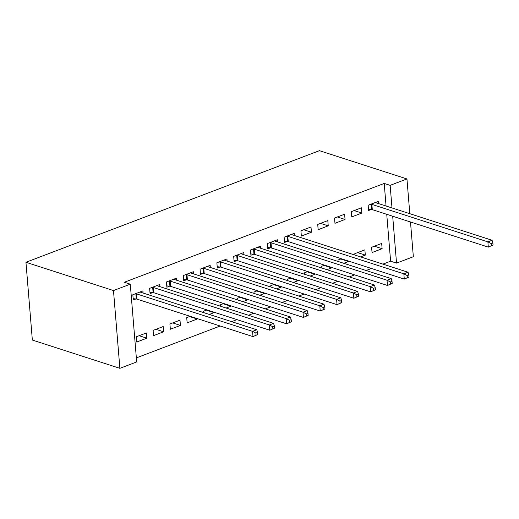 <?xml version="1.0" encoding="UTF-8"?>
<svg xmlns="http://www.w3.org/2000/svg" width="519" height="519" viewBox="0 0 519 519"><rect width="100%" height="100%" fill="white"/><g stroke="black" fill="none" stroke-linecap="round" stroke-linejoin="round"><path stroke-width="0.78" d="M136.348 357.889L220.173 326.01M231.649 321.644L236.982 319.62M248.458 315.254L253.791 313.223M265.267 308.863L270.6 306.833M282.07 302.473L287.409 300.443M298.879 296.077L304.218 294.046M315.688 289.686L321.021 287.656M332.497 283.296L337.83 281.266M349.306 276.899L354.639 274.875M366.116 270.509L371.448 268.479M382.918 264.119L390.599 261.193L396.535 263.114L392.682 216.222M136.685 361.938L119.876 368.328L32.347 340.049L25.95 262.277L319.419 150.672L406.948 178.951L390.139 185.348L384.209 183.428L124.352 282.252L130.288 284.172L136.685 361.938M410.49 221.976L413.345 256.723L396.535 263.114M163.615 331.803L163.187 326.548L153.099 330.389L153.533 335.644L163.615 331.803L155.914 329.318M159.904 286.644L159.729 284.516L149.641 288.35L150.075 293.605L152.794 292.573M189.532 316.532L197.233 319.023L197.194 318.588M197.233 319.023L187.145 322.857L186.717 317.602L190.129 316.305M193.522 273.857L193.347 271.729L183.259 275.563L183.694 280.818L186.412 279.786M223.144 303.745L230.851 306.236L230.812 305.801M230.851 306.236L226.115 308.033M220.445 306.204L220.335 304.815L223.747 303.518M227.134 261.07L226.959 258.949L216.877 262.783L217.305 268.038L220.03 267M256.762 290.964L264.463 293.449L264.431 293.014M264.463 293.449L259.734 295.253M254.063 293.417L253.947 292.035L257.366 290.731M260.752 248.29L260.577 246.162L250.489 249.996L250.924 255.251L253.642 254.219M290.381 278.178L298.081 280.669L298.042 280.234M298.081 280.669L293.352 282.466M287.675 280.636L287.565 279.248L290.977 277.95M294.37 235.503L294.195 233.375L284.107 237.215L284.542 242.464L287.26 241.432M323.992 265.397L331.699 267.882L331.66 267.447M331.699 267.882L326.964 269.685M321.293 267.849L321.177 266.461L324.596 265.164M327.807 220.594L317.725 224.429L318.153 229.683L328.242 225.849L327.807 220.594M357.61 252.61L365.311 255.101L364.883 249.847L354.795 253.681L354.912 255.063M365.311 255.101L360.582 256.899M361.425 207.808L351.337 211.642L351.772 216.897L361.86 213.062L361.425 207.808M390.599 261.193L386.746 214.308M386.065 206.017L384.209 183.428M378.409 203.539L378.234 201.417L368.146 205.252L368.581 210.506L371.299 209.468M382.12 248.705L381.686 243.45L371.604 247.284L372.039 252.539L382.12 248.705L374.42 246.22M344.616 214.198L334.534 218.038L334.963 223.293L345.051 219.453L344.616 214.198M340.801 259L348.502 261.492L348.47 261.057M348.502 261.492L343.773 263.289M338.103 261.459L337.986 260.071L341.405 258.773M310.998 226.985L300.916 230.819L301.351 236.074L311.432 232.24L310.998 226.985M307.183 271.787L314.89 274.279L314.851 273.837M314.89 274.279L310.154 276.076M304.484 274.24L304.374 272.858L307.786 271.554M277.561 241.893L277.386 239.772L267.298 243.606L267.733 248.861L270.451 247.823M273.571 284.568L281.272 287.059L281.24 286.624M281.272 287.059L276.543 288.862M270.873 287.026L270.756 285.638L274.175 284.341M243.943 254.68L243.768 252.552L233.686 256.386L234.114 261.641L236.839 260.609M239.953 297.355L247.654 299.846L247.621 299.411M247.654 299.846L242.924 301.643M237.254 299.813L237.138 298.425L240.557 297.127M210.325 267.467L210.15 265.339L200.068 269.173L200.503 274.428L203.221 273.396M206.335 310.141L214.042 312.626L214.003 312.191M214.042 312.626L209.306 314.43M203.636 312.594L203.526 311.212L206.938 309.908M176.713 280.247L176.538 278.126L166.45 281.96L166.884 287.215L169.603 286.177M180.424 325.413L179.996 320.158L169.908 323.992L170.342 329.247L180.424 325.413L172.723 322.922M143.095 293.034L142.92 290.906L132.838 294.74L133.266 299.995L135.991 298.963M146.806 338.2L146.377 332.945L136.289 336.779L136.724 342.034L146.806 338.2L139.105 335.709M119.876 368.328L113.479 290.562L130.288 284.172M113.479 290.562L25.95 262.277M392.001 207.931L390.139 185.348M409.802 213.685L406.948 178.951M354.153 210.571L361.86 213.062M337.344 216.968L345.051 219.453M320.534 223.358L328.242 225.849M303.732 229.748L311.432 232.24M493.05 245.052L492.875 242.95L491.195 243.593L491.37 245.695L493.05 245.052L488.308 247.122L487.879 241.867L371.864 204.382A2.251 0.779 -4.7 0 0 371.182 204.246L370.871 204.214M491.195 243.593L487.879 241.867L492.077 240.271L376.061 202.786A2.251 0.779 -4.7 0 1 375.633 202.559L375.509 202.449M491.37 245.695L488.308 247.122L372.292 209.637A2.251 0.779 -4.7 0 0 371.617 209.501L368.471 209.183M492.875 242.95L492.077 240.271M409.011 277.016L408.836 274.914L407.156 275.55L407.331 277.652L409.011 277.016L404.269 279.086L403.84 273.831L287.818 236.346A2.251 0.779 -4.7 0 0 287.143 236.21L286.825 236.177M407.156 275.55L403.84 273.831L408.038 272.235L292.022 234.744A2.251 0.779 -4.7 0 1 291.587 234.517L291.47 234.413M407.331 277.652L404.269 279.086L288.253 241.595A2.251 0.779 -4.7 0 0 287.578 241.465L284.431 241.14M408.836 274.914L408.038 272.235M392.202 283.406L392.027 281.304L390.346 281.947L390.522 284.042L392.202 283.406L387.459 285.476L387.031 280.221L271.015 242.736A2.251 0.779 -4.7 0 0 270.334 242.6L270.023 242.568M390.346 281.947L387.031 280.221L391.229 278.625L275.213 241.14A2.251 0.779 -4.7 0 1 274.785 240.913L274.661 240.803M390.522 284.042L387.459 285.476L271.443 247.991A2.251 0.779 -4.7 0 0 270.769 247.855L267.622 247.531M392.027 281.304L391.229 278.625M375.393 289.797L375.224 287.695L373.537 288.337L373.712 290.439L375.393 289.797L370.65 291.873L370.222 286.618L254.206 249.126A2.251 0.779 -4.7 0 0 253.532 248.997L253.214 248.964M373.537 288.337L370.222 286.618L374.426 285.015L258.404 247.531A2.251 0.779 -4.7 0 1 257.975 247.304L257.859 247.193M373.712 290.439L370.65 291.873L254.634 254.381A2.251 0.779 -4.7 0 0 253.96 254.252L250.813 253.927M375.224 287.695L374.426 285.015M358.584 296.193L358.415 294.091L356.735 294.727L356.903 296.829L358.584 296.193L353.848 298.263L353.413 293.008L237.397 255.517A2.251 0.779 -4.7 0 0 236.722 255.387L236.405 255.354M356.735 294.727L353.413 293.008L357.617 291.412L241.601 253.921A2.251 0.779 -4.7 0 1 241.166 253.694L241.05 253.59M356.903 296.829L353.848 298.263L237.832 260.772A2.251 0.779 -4.7 0 0 237.151 260.642L234.004 260.317M358.415 294.091L357.617 291.412M341.781 302.583L341.606 300.482L339.926 301.117L340.094 303.219L341.781 302.583L337.039 304.653L336.604 299.398L220.588 261.913A2.251 0.779 -4.7 0 0 219.913 261.777L219.595 261.745M339.926 301.117L336.604 299.398L340.808 297.802L224.792 260.311A2.251 0.779 -4.7 0 1 224.357 260.09L224.24 259.98M340.094 303.219L337.039 304.653L221.023 267.168A2.251 0.779 -4.7 0 0 220.348 267.032L217.202 266.708M341.606 300.482L340.808 297.802M324.972 308.974L324.797 306.872L323.116 307.514L323.292 309.616L324.972 308.974L320.229 311.05L319.795 305.795L203.779 268.304A2.251 0.779 -4.7 0 0 203.104 268.174L202.786 268.141M323.116 307.514L319.795 305.795L323.999 304.192L207.983 266.708A2.251 0.779 -4.7 0 1 207.548 266.481L207.431 266.37M323.292 309.616L320.229 311.05L204.214 273.558A2.251 0.779 -4.7 0 0 203.539 273.429L200.392 273.104M324.797 306.872L323.999 304.192M308.163 315.37L307.988 313.268L306.307 313.904L306.482 316.006L308.163 315.37L303.42 317.44L302.992 312.185L186.97 274.694A2.251 0.779 -4.7 0 0 186.295 274.564L185.984 274.532M306.307 313.904L302.992 312.185L307.19 310.589L191.174 273.098A2.251 0.779 -4.7 0 1 190.745 272.871L190.622 272.767M306.482 316.006L303.42 317.44L187.404 279.949A2.251 0.779 -4.7 0 0 186.73 279.819L183.583 279.494M307.988 313.268L307.19 310.589M291.354 321.761L291.178 319.659L289.498 320.294L289.673 322.396L291.354 321.761L286.611 323.83L286.183 318.575L170.167 281.09A2.251 0.779 -4.7 0 0 169.492 280.954L169.175 280.922M289.498 320.294L286.183 318.575L290.381 316.979L174.365 279.488A2.251 0.779 -4.7 0 1 173.936 279.267L173.813 279.157M289.673 322.396L286.611 323.83L170.595 286.345A2.251 0.779 -4.7 0 0 169.921 286.209L166.774 285.885M291.178 319.659L290.381 316.979M274.545 328.151L274.376 326.049L272.689 326.691L272.864 328.793L274.545 328.151L269.802 330.227L269.374 324.972L153.358 287.481A2.251 0.779 -4.7 0 0 152.683 287.351L152.365 287.318M272.689 326.691L269.374 324.972L273.578 323.369L157.555 285.885A2.251 0.779 -4.7 0 1 157.127 285.658L157.01 285.547M272.864 328.793L269.802 330.227L153.786 292.735A2.251 0.779 -4.7 0 0 153.111 292.606L149.965 292.281M274.376 326.049L273.578 323.369M257.735 334.541L257.567 332.445L255.886 333.081L256.055 335.183L257.735 334.541L253 336.617L252.565 331.362L136.549 293.871A2.251 0.779 -4.7 0 0 135.874 293.741L135.556 293.709M255.886 333.081L252.565 331.362L256.769 329.766L140.753 292.275A2.251 0.779 -4.7 0 1 140.318 292.048L140.201 291.944M256.055 335.183L253 336.617L136.984 299.126A2.251 0.779 -4.7 0 0 136.302 298.996L133.156 298.672M257.567 332.445L256.769 329.766M371.864 204.382L372.292 209.637M371.182 204.246L371.617 209.501M287.818 236.346L288.253 241.595M287.143 236.21L287.578 241.465M271.015 242.736L271.443 247.991M270.334 242.6L270.769 247.855M254.206 249.126L254.634 254.381M253.532 248.997L253.96 254.252M237.397 255.517L237.832 260.772M236.722 255.387L237.151 260.642M220.588 261.913L221.023 267.168M219.913 261.777L220.348 267.032M203.779 268.304L204.214 273.558M203.104 268.174L203.539 273.429M186.97 274.694L187.404 279.949M186.295 274.564L186.73 279.819M170.167 281.09L170.595 286.345M169.492 280.954L169.921 286.209M153.358 287.481L153.786 292.735M152.683 287.351L153.111 292.606M136.549 293.871L136.984 299.126M135.874 293.741L136.302 298.996"/></g></svg>
